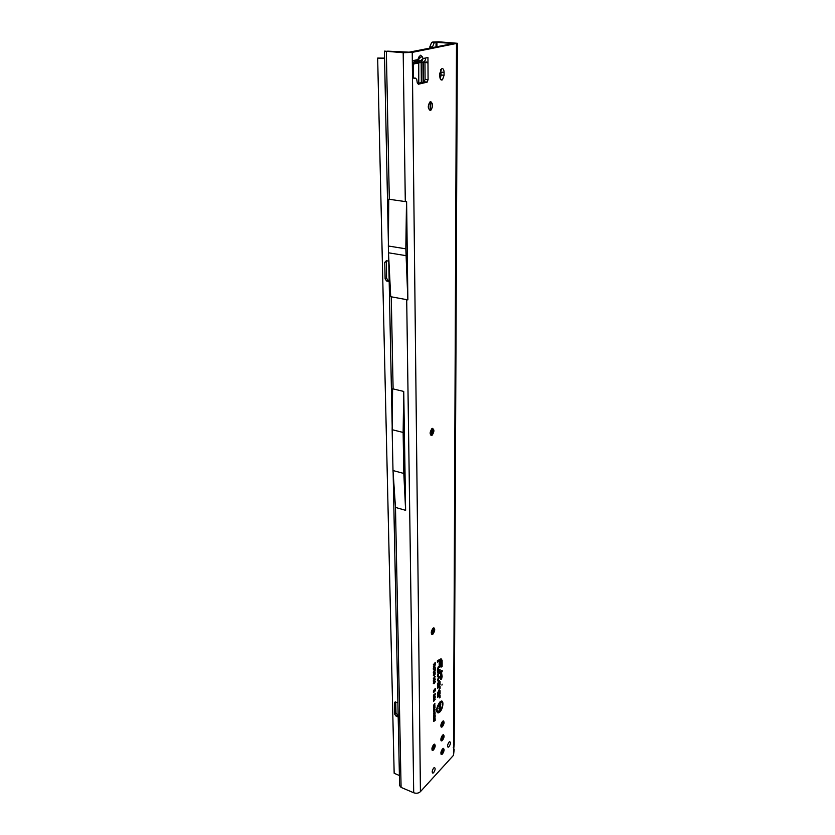 <?xml version="1.0" encoding="UTF-8"?>
<svg xmlns="http://www.w3.org/2000/svg" width="835" height="835" viewBox="0 0 835 835"><rect width="100%" height="100%" fill="white"/><g stroke="black" fill="none" stroke-linecap="round" stroke-linejoin="round"><path stroke-width="1.25" d="M421.247 62.406L419.222 61.686L419.692 62.729L421.247 62.406L423.147 58.513L422.051 56.394L418.627 58.993M430.182 110.408L430.954 101.818C432.353 103.143 432.645 105.262 431.872 108.206L429.9 110.377M432.77 428.324L432.854 433.95L430.996 435.494M433.95 627.868L433.302 633.316L431.779 634.37M434.597 744.162L433.542 749.569L432.29 750.362M443.489 734.727L442.446 740.092L441.235 740.854M443.5 748.358L442.414 753.713L441.245 754.443M443.468 720.929L442.466 726.304L441.235 727.087M442.153 684.178L441.913 685.107L442.153 684.178M439.158 710.585L439.043 711.138L439.158 710.585M439.815 702.642C436.454 708.257 436.204 711.41 439.043 712.098L439.836 711.462C442.832 706.869 443.343 703.644 441.36 701.797L439.815 702.642M436.757 711.514L437.978 712.265M439.815 702.068C436.413 707.235 435.828 710.877 438.062 712.996L439.836 712.025C443.375 708.654 444.126 699.145 440.671 701.379L439.815 702.068M437.237 712.589L438.866 712.182M438.375 677.665L437.77 680.243L438.469 677.957L441.078 676.507L441.308 678.646L441.851 675.703L441.308 676.006L441.298 673.699L441.078 676.131L438.375 677.665M438.375 677.195L437.467 680.901L438.291 680.431L438.406 678.49L440.786 677.164L440.786 679.419L441.6 678.959L442.143 676.402L441.6 673.041L440.776 673.501L440.776 675.807L438.375 677.195M437.978 674.45L441.84 671.142L438.365 673.083L437.978 675.974L437.978 674.45M438.365 672.613L437.446 674.972L437.457 676.757L438.281 676.298L438.365 673.928L442.143 671.841L442.143 670.495L438.365 672.613M437.957 668.511L439.732 666.737L438.354 667.144L437.738 671.507L439.742 670.411L437.968 670.996L437.957 668.511M438.354 666.664L437.436 669.023L437.446 672.165L440.035 670.735L440.035 669.378L438.271 670.338L438.26 668.219L440.035 667.071L440.035 665.704L438.354 666.664M440.671 69.608L441.12 75.025L440.212 78.761M441.924 68.501C443.239 68.47 443.949 69.754 444.084 72.363L444.084 75.244L442.498 79.795C440.922 80.557 440.014 79.377 439.774 76.256L439.774 73.355L441.924 68.501M433.678 772.615L432.947 773.126C431.768 772.417 431.998 770.726 433.657 768.054L434.388 767.542C435.578 768.242 435.338 769.933 433.678 772.615M449.011 746.678L448.332 747.148C447.163 746.448 447.393 744.778 449.021 742.138L449.689 741.668C450.858 742.367 450.629 744.037 449.011 746.678M430.453 110.366C427.791 108.874 427.593 106.087 429.858 102.027L430.411 101.734C433.052 103.279 433.25 106.055 430.985 110.095L430.453 110.366M432.039 435.317L431.852 435.432C429.524 434.544 429.576 432.259 431.998 428.564L432.165 428.459C434.503 429.336 434.461 431.622 432.039 435.317M433.01 634.026L432.415 634.402C430.703 633.588 430.891 631.552 432.979 628.285L433.553 627.92C435.275 628.724 435.087 630.759 433.01 634.026M442.466 726.648L441.736 727.149C440.348 726.366 440.588 724.467 442.466 721.45L443.187 720.96C444.575 721.732 444.335 723.632 442.466 726.648M442.477 740.405L441.725 740.927C440.379 740.134 440.63 738.255 442.477 735.259L443.218 734.748C444.575 735.531 444.324 737.409 442.477 740.405M433.574 749.893L432.78 750.435C431.413 749.642 431.664 747.742 433.542 744.716L434.325 744.183C435.703 744.966 435.452 746.866 433.574 749.893M442.487 753.984L441.715 754.516C440.4 753.734 440.661 751.865 442.487 748.911L443.249 748.379C444.575 749.152 444.314 751.02 442.487 753.984M435.077 42.293L434.273 42.627L432.488 46.979L429.868 46.76L431.643 42.408L432.446 42.084L453.53 43.472L409.171 52.177L387.555 51.154M432.008 749.997L434.158 744.246M440.953 740.468L443.03 734.831M440.964 754.036L443.03 748.473M440.953 726.732L443.03 721.012M431.57 634.193L433.678 627.878M430.975 435.484L432.749 428.324M421.278 62.385L422.103 62.218C424.295 62.093 425.495 60.684 425.704 57.98L427.948 57.521L427.979 63.053L424.963 62.134L425.078 79.492L423.982 81.955L417.437 83.5M422.051 56.394L420.37 55.214L417.646 59.65C417.27 62.395 416.018 63.825 413.889 63.951L416.863 61.717L417.636 59.838M414.035 63.283L415.162 63.47L417.646 61.372L417.646 59.65L415.037 60.193L412.751 64.253M453.301 747.502L454.167 749.579L453.52 750.529L454.188 744.622L457.34 43.305M432.446 42.084L438.678 41.802L457.34 43.284L412.229 52.375L403.19 52.709L384.497 51.123M442.853 749.496L442.216 749.235M403.19 52.709L405.299 201.59L389.152 199.273M427.948 57.521L423.147 58.513L419.452 61.644M422.729 62.187L426.883 62.04L427.979 63.053L428.073 79.722L426.977 82.195L418.377 84.231L417.26 82.842L416.759 79.565L415.642 78.156L414.066 78.521L412.887 76.528L412.709 60.673L415.037 60.193L412.709 60.673M433.741 706.608L434.67 705.491L435.129 705.961L433.803 708.132L433.741 706.608M433.511 709.176L435.118 707.141L433.97 709.322L435.129 709.155L433.511 710.794L434.503 708.163L433.511 709.176M433.522 711.441L435.129 709.395L434.649 711.514L434.127 710.815L433.522 711.441M433.762 712.787L434.711 711.66L435.16 712.119L433.824 714.301L433.762 712.787M433.542 715.334L435.139 713.288L434.106 715.605L435.15 714.937L433.542 716.587L434.586 714.269L433.542 715.334M433.553 718.465L433.542 716.879L435.15 715.24L435.16 716.785L434.878 715.919L434.242 717.672L434.231 716.576L433.824 716.994L433.553 718.465M433.553 719.071L435.16 717.025L434.116 719.342L435.171 718.664L433.563 720.313L434.607 717.996L433.553 719.071M433.563 721.492L435.171 718.81L435.171 720.48L433.563 721.492M433.751 705.324L434.075 705.909L433.469 705.617L434.67 703.519L434.586 705.356L434.691 703.957L433.501 705.262M433.542 695.722L435.254 694.73L433.584 696.766L433.542 695.722M433.553 697.225L435.254 696.233L433.595 698.258L433.553 697.225M433.563 698.728L435.265 697.726L433.595 699.761L433.563 698.728M433.563 700.221L435.265 699.219L433.605 701.254L433.563 700.221M433.396 695.2L435.265 693.593L433.396 695.2M433.396 690.962L435.275 688.426L434.398 690.503L435.275 689.908L435.286 690.816L433.407 692.685L434.085 691.328L433.396 691.797L434.075 690.284L433.396 690.962M433.689 680.661L434.064 681.402L433.323 681.026L434.67 678.594L435.306 679.116L434.638 680.807L434.774 679.126L433.365 680.598M433.699 682.988L434.075 683.729L433.334 683.354L434.68 680.922L435.317 681.433L434.649 683.124L434.784 681.464L433.375 682.936M433.313 678.761L434.878 676.266L434.617 678.427L434.826 676.872L433.918 679.189L433.313 678.761M433.292 675.828L434.774 673.584L435.056 674.732L433.657 675.588M433.292 674.033L434.764 671.789L435.056 672.947L433.657 673.793M435.265 670.745L433.302 672.645L434.388 670.453L435.265 670.745L434.513 670.714M434.847 669.117L435.212 667.676L435.212 669.43L433.292 669.858L434.764 669.117M433.281 666.904L435.223 664.483L434.659 667.165L433.281 668.751L434.075 666.393L433.281 666.904M433.271 664.9L435.212 662.489L435.223 664.326L434.847 663.387L434.085 665.234L434.085 664.117L433.271 664.9M438.876 684.543L440.066 684.94L440.055 681.6L439.074 680.577L437.477 684.147L437.488 688.113L439.21 687.132L439.252 688.885L440.076 688.416L440.066 686.401L439.387 685.681L438.312 686.297L439.012 681.997L438.876 684.543M438.897 693.624L440.087 694.01L440.076 690.681L439.116 689.679L437.509 693.259L437.519 697.183L439.231 696.192L439.273 697.935L440.087 697.455L440.087 695.451L439.408 694.751L438.333 695.378L439.043 691.098L438.897 693.624M440.901 658.857L437.404 660.715L437.415 662.092L439.189 661.143L439.2 665.245L440.024 664.796L440.024 660.704L440.901 660.287L441.318 666.998L442.132 666.549L442.132 660.234L440.901 658.857M454.167 749.579L453.499 755.31L420.423 791.653C418.606 793.281 416.362 793.647 413.701 792.759L401.082 787.405L399.61 785.589M438.897 705.168L440.744 702.548L439.826 705.084L440.744 704.145L440.744 704.897L438.897 706.775L439.805 704.249L438.897 705.168M438.907 710.282L440.744 707.652L440.755 709.687L440.316 710.126L440.316 708.842L439.627 710.668L439.627 709.552L438.907 710.282M438.876 708.174L440.358 705.585L440.128 707.986L440.275 706.41L439.481 708.748L438.876 708.174M441.496 659.42L441.078 658.784M441.235 659.295L440.65 658.992M439.2 664.587L439.721 660.37L441.026 660.308M441.318 666.34L441.83 660.527L441.162 659.295L437.707 661.049L439.492 660.485L439.502 664.587M440.776 659.807L441.6 660.746L441.611 666.34M438.897 693.447L440.087 694.01M439.273 697.277L439.387 694.762M439.492 690.169L439.22 689.626M439.377 695.252L438.041 696.025L438.031 692.737L438.98 690.608L439.784 693.311L439.325 690.117L437.801 692.956L437.811 696.526L439.283 695.68L439.565 697.277M438.897 693.154L439.784 693.311M439.012 692.413L439.554 692.768M438.876 684.376L440.066 684.94M439.471 681.068L439.189 680.515M438.876 684.074L439.763 684.23L439.293 681.016L437.78 683.855L437.79 687.455L439.262 686.62L439.544 688.238L439.481 686.161L438.01 686.954L437.999 683.625L438.949 681.506L439.763 684.23M438.991 683.333L439.534 683.688M441.851 675.703L441.308 675.452M442.331 702.527L441.35 701.129M441.705 701.87L440.306 701.63M439.805 704.249L439.607 703.696M439.794 705.084L438.928 705.972M440.744 704.897L440.212 704.688M439.826 705.084L439.304 705.241M440.744 703.268L439.732 704.041M440.055 709.103L439.523 709.447M440.212 708.205L440.212 708.738M439.481 708.748L438.907 708.539M440.765 706.212L440.222 706.368M434.43 665.787L434.597 666.664L434.858 665.38L434.033 665.631M434.941 669.691L433.751 669.482M435.212 669.43L434.492 669.378M434.784 672.332L433.96 672.53M435.275 672.102L434.722 672.008M434.283 672.728L433.845 673.772L434.837 672.311M435.286 673.897L434.732 673.803M434.294 674.523L433.636 675.505L434.941 674.21L433.97 674.325M433.918 679.189L433.323 678.98M435.296 676.778L434.743 676.799M435.317 681.433L434.377 681.162M434.075 683.729L433.355 683.573M435.306 679.116L434.367 678.834M434.064 681.402L433.344 681.245M434.075 690.284L434.346 689.345M434.085 691.328L434.388 690.514L433.396 691.182M435.286 690.816L434.148 691.182M434.398 690.503L433.793 690.649M435.275 689.345L434.2 689.835M434.064 700.951L433.417 700.805M434.054 699.459L433.417 699.312M434.043 697.956L433.407 697.82M434.043 696.463L433.396 696.317M435.129 703.968L434.607 703.905M434.075 705.909L433.48 705.732M435.16 712.119L434.638 711.994M434.315 712.38L434.064 713.789L434.878 712.401L434.075 712.245M434.409 710.533L434.638 711.117L434.858 710.084L434.116 710.418M434.283 706.212L434.033 707.621L434.68 705.94M405.507 201.527L406.509 201.663L405.831 248.82L388.348 246.012L388.484 252.786L390.717 296.696L407.866 299.88L406.603 201.642L405.299 201.59M392.607 388.776L392.147 429.701L392.993 470.533L395.477 507.419L401.082 787.405M392.147 429.701L403.138 432.446L403.816 473.455L392.993 470.533M403.138 432.446L403.733 391.438L392.961 388.87M403.816 473.455L405.622 510.331L395.477 507.419M405.622 510.331L403.733 391.438M432.488 46.979L432.499 47.605M429.868 46.76L429.879 48.117M430.14 101.839L430.182 110.335M431.768 428.741L431.799 435.233M432.76 628.504L432.78 631.876M388.348 246.012L388.745 199.221M405.831 248.82L407.866 299.88M405.925 255.646L388.484 252.786M418.711 57.072L417.98 60.569M418.679 63.408L415.809 63.209M418.784 83.187L418.742 62.719M421.331 82.582L421.164 62.416M389.162 280.581L388.045 280.362L386.563 278.232L386.448 260.76M389.183 281.499L386.605 281.019L385.123 278.89L384.758 262.388L386.355 260.739L388.766 261.146M398.191 717.014L396.187 716.232L394.788 714.374L394.537 702.83L395.122 701.953L397.898 702.799M398.159 715.376L395.978 713.215L395.738 701.974M384.57 58.544L377.66 58.074L394.162 773.304L399.401 775.496M377.66 58.074L384.57 58.137M420.37 55.214L418.993 58.387M415.026 60.631L416.435 59.901M444.084 72.363L441.11 72.144M436.037 42.157L436.047 46.906M436.924 46.729L436.914 42.136M421.101 62.427L416.592 62.688M453.541 746.824L456.495 43.65M452.56 43.055L452.56 43.66M386.355 51.613L389.308 199.388M412.229 52.375L420.423 791.653M453.499 755.31L453.52 750.529M444.084 75.244L441.12 75.025M415.642 78.156L413.2 77.968M426.977 82.195L423.982 81.955M428.073 79.722L425.078 79.492M439.022 695.879L439.565 695.972M439.001 686.829L439.544 686.923M406.697 299.577L413.701 792.759M391.26 296.717L393.108 388.985M415.005 60.798L416.978 59.796M418.544 59.201L419.556 61.153M419.222 61.686L417.469 61.665M416.884 61.665L414.859 61.644M414.724 62.061L416.227 62.322M413.523 77.989L413.377 63.909M422.938 62.176L423.084 82.164M384.758 262.388L386.208 261.752M385.123 278.89L386.563 278.232M386.793 281.071L388.233 280.414M394.537 702.83L395.477 701.922M394.788 714.374L395.978 713.215M396.187 716.232L397.377 715.073M415.026 60.506L416.06 59.984M432.947 773.126L432.363 772.886M448.332 747.148L447.758 746.928M442.498 79.795L440.765 79.659M427.28 82.039L424.274 81.799M384.424 51.227L388.379 242.348M388.661 256.335L392.189 426.476M393.16 473.518L399.61 785.651M431.643 42.408L434.273 42.627M442.466 726.304L441.11 726.982M442.414 753.713L441.13 754.349M442.446 740.092L441.12 740.749M433.542 749.569L432.165 750.247M433.302 633.316L431.591 634.214M432.854 433.95L431.309 434.91M431.872 108.206L430.516 109.583M423.387 82.091L423.241 62.166M386.605 281.019L388.045 280.362"/></g></svg>

